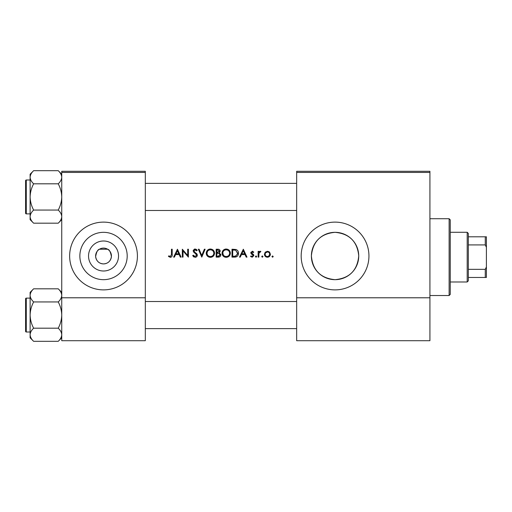 <?xml version="1.0" encoding="UTF-8"?>
<svg xmlns="http://www.w3.org/2000/svg" width="512" height="512" viewBox="0 0 512 512"><rect width="100%" height="100%" fill="white"/><g stroke="black" fill="none" stroke-linecap="round" stroke-linejoin="round"><path stroke-width="0.77" d="M103.526 271.002A15.002 15.002 0 0 1 88.531 256A15.002 15.002 0 0 1 103.526 240.998A15.002 15.002 0 0 1 118.528 256A15.002 15.002 0 0 1 103.526 271.002M103.526 248.096A7.904 7.904 0 0 0 95.622 256A7.904 7.904 0 0 0 103.526 263.904C108.013 263.616 110.637 261.171 111.411 256.576C110.586 251.968 109.318 249.517 107.603 249.222L99.456 249.222C97.747 249.51 96.48 251.962 95.642 256.563C96.41 261.165 99.04 263.616 103.526 263.904A7.904 7.904 0 0 0 111.437 256A7.904 7.904 0 0 0 103.526 248.096M103.526 232.326A23.674 23.674 0 0 0 79.859 256A23.674 23.674 0 0 0 103.526 279.674A23.674 23.674 0 0 0 127.2 256A23.674 23.674 0 0 0 103.526 232.326M103.526 222.118A33.882 33.882 0 0 0 69.645 256A33.882 33.882 0 0 0 103.526 289.882A33.882 33.882 0 0 0 137.414 256A33.882 33.882 0 0 0 103.526 222.118M335.059 232.326A23.674 23.674 0 0 0 311.386 256A23.674 23.674 0 0 0 335.059 279.674C320.614 278.285 312.723 270.355 311.386 255.891C312.838 241.51 320.73 233.658 335.059 232.326C349.414 233.696 357.306 241.536 358.733 255.853C357.402 270.355 349.51 278.291 335.059 279.674A23.674 23.674 0 0 0 358.733 256A23.674 23.674 0 0 0 335.059 232.326M335.059 222.118A33.882 33.882 0 0 0 301.178 256A33.882 33.882 0 0 0 335.059 289.882A33.882 33.882 0 0 0 368.941 256A33.882 33.882 0 0 0 335.059 222.118M168.435 256.422L170.342 257.331C171.782 257.069 172.397 256.147 172.186 254.56L172.186 249.222L171.475 249.222L171.475 254.483L170.381 256.518L168.851 255.814L168.435 256.422L168.851 255.814L170.381 256.518L171.475 254.483M174.381 257.126L175.578 254.598L179.162 254.598L180.333 257.126L181.107 257.126L177.453 249.222L173.606 257.126L174.381 257.126M195.066 257.331C196.403 257.235 197.158 256.518 197.318 255.194L193.875 250.835L195.034 249.83L196.576 250.848L197.222 250.362L195.11 249.024L193.165 250.867L193.606 252.07L196.326 254.406L196.614 255.181L195.066 256.518L193.325 255.206L192.659 255.603L195.066 257.331M198.336 249.222L201.779 257.126L205.126 249.222L204.365 249.222L201.728 255.456L199.098 249.222L198.336 249.222M222.054 253.21C222.291 255.738 223.68 257.107 226.221 257.331C228.755 257.101 230.138 255.712 230.362 253.171C230.138 250.618 228.736 249.229 226.157 249.024C223.635 249.274 222.266 250.669 222.054 253.21M231.987 249.222L231.987 257.126L234.438 257.126C236.973 257.107 238.317 255.827 238.47 253.274C238.496 251.501 237.702 250.24 236.09 249.51L231.987 249.222M250.534 256.448L252.186 257.229L253.882 255.558L253.606 254.669L251.546 252.736L252.301 251.962L253.293 252.57L253.779 252.07L252.301 251.251L250.835 252.768L251.104 253.658L253.171 255.59L252.147 256.518L251.002 255.91L250.534 256.448L251.002 255.91L252.147 256.518L253.171 255.59L252.717 254.816M255.398 256.57L256.058 257.229L256.717 256.57L256.058 255.91L255.398 256.57L256.058 255.91L256.717 256.57L256.058 257.229L255.398 256.57M258.138 251.354L258.138 257.126L258.848 257.126L258.97 253.203L260.87 251.45L260.256 251.251L258.848 252.205L258.848 251.354L258.138 251.354M271.923 256.57L272.576 257.229L273.235 256.57L272.576 255.91L271.923 256.57L272.576 255.91L273.235 256.57L272.576 257.229L271.923 256.57M264.422 254.259C264.589 256.083 265.581 257.075 267.411 257.229C269.235 257.082 270.227 256.09 270.4 254.259L269.606 252.205L267.411 251.251L265.21 252.205L264.422 254.259M261.683 256.57L262.342 257.229L263.002 256.57L262.342 255.91L261.683 256.57L262.342 255.91L263.002 256.57L262.342 257.229L261.683 256.57M240.262 257.126L241.466 254.598L245.043 254.598L246.214 257.126L246.989 257.126L243.334 249.222L239.488 257.126L240.262 257.126M216.173 249.222L216.173 257.126L218.31 257.126C219.808 257.094 220.646 256.352 220.838 254.886L219.315 252.864L220.23 251.181C220.032 249.792 219.194 249.139 217.715 249.222L216.173 249.222M206.24 253.21C206.477 255.738 207.866 257.107 210.406 257.331C212.947 257.101 214.323 255.712 214.554 253.171C214.33 250.618 212.928 249.229 210.349 249.024C207.827 249.274 206.458 250.669 206.24 253.21M182.323 249.222L182.323 257.126L183.027 257.126L183.027 250.918L188.403 257.126L188.403 249.222L187.693 249.222L187.693 255.443L182.323 249.222M145.318 172.422L61.741 172.422L61.741 171.296L145.318 171.296L145.318 340.704L61.741 340.704L61.741 297.786L145.318 297.786M61.741 172.422L61.741 297.786M429.926 172.422L429.926 340.704L296.659 340.704L296.659 171.296L429.926 171.296L429.926 172.422L296.659 172.422M429.926 297.786L296.659 297.786M268.621 251.488L269.152 251.789M268.717 256.134L269.69 254.259C269.568 255.648 268.806 256.403 267.411 256.518C266.016 256.41 265.261 255.654 265.126 254.259C265.254 252.87 266.016 252.102 267.411 251.962C268.8 252.102 269.562 252.87 269.69 254.259C269.562 252.87 268.8 252.102 267.411 251.962L265.555 252.915M266.963 256.48L267.859 256.48M265.293 253.382L265.171 254.707M259.43 251.533L260.032 251.27M260.48 252.064L259.898 251.994M259.072 252.89L258.861 254.195M252.301 251.251L252.736 251.322M253.293 252.57L252.006 252.019M252.781 252.102L252.301 251.962L251.546 252.736L252.57 253.856M253.606 254.669L253.882 255.558L252.186 257.229M252.973 255.04L251.104 253.658M250.835 252.768L250.931 252.186M243.277 250.765L244.672 253.786L241.85 253.786L243.277 250.765M237.645 250.624L237.869 250.944M237.901 251.002L238.163 251.539M238.413 254.08L238.214 254.842M238.042 255.245L237.69 255.808M237.158 256.378L236.826 256.614M236.186 256.902L235.258 257.088M237.741 253.728L235.68 250.259L237.76 253.274L235.866 256.115L232.698 256.32L232.698 250.035L235.117 250.138M234.298 250.061L233.248 250.035M235.328 256.23L237.715 253.888M233.6 256.32L234.739 256.288M222.067 252.8L222.125 252.39M222.522 251.251L223.226 250.259M223.232 250.246L224.57 249.338M225.203 249.133L225.747 249.037M226.157 249.024C228.73 249.222 230.131 250.605 230.362 253.171M229.158 256.122L227.034 257.261M226.221 257.331L224.614 257.037M223.891 256.646L223.264 256.134M222.726 255.482L222.362 254.803M222.125 253.997L222.067 253.6M229.594 253.837L229.651 253.171C229.453 255.251 228.294 256.365 226.195 256.518C224.122 256.365 222.976 255.258 222.765 253.21C222.963 251.142 224.102 250.016 226.195 249.83C228.282 249.997 229.44 251.11 229.651 253.171C229.434 251.11 228.282 249.997 226.195 249.83L225.523 249.894M225.53 256.467L226.861 256.461M229.318 254.662L229.536 254.08M222.79 252.742L223.341 255.072M224.89 256.288L225.402 256.442M225.312 249.946L224.723 250.157M220.736 254.214L220.813 254.547M220.422 256.173L220.07 256.55M219.974 256.627L219.654 256.832M219.014 252.205L219.52 251.2L216.883 252.57L216.883 250.035L217.843 250.035L219.52 251.2L219.43 250.733M218.214 250.048L217.843 250.035M217.357 252.57L217.92 252.55M219.738 253.946L218.835 253.472L220.128 254.886L217.894 256.32L216.883 256.32L216.883 253.376L218.419 253.414M218.88 256.243L220.128 254.886L219.987 254.285M217.894 256.32L218.483 256.294M206.259 252.8L206.317 252.39M206.707 251.251L207.418 250.259M207.424 250.246L208.755 249.338M209.395 249.133L209.939 249.037M210.349 249.024C212.922 249.222 214.323 250.605 214.554 253.171M213.35 256.122L212.73 256.64M212.717 256.646L211.219 257.261M210.406 257.331L208.806 257.037M208.083 256.646L207.456 256.134M206.912 255.482L206.547 254.803M206.31 253.997L206.259 253.6M213.779 253.837L213.843 253.171C213.638 255.251 212.486 256.365 210.381 256.518C208.314 256.365 207.168 255.258 206.95 253.21C207.149 251.142 208.294 250.016 210.381 249.83C212.474 249.997 213.626 251.11 213.843 253.171C213.626 251.11 212.474 249.997 210.381 249.83L209.709 249.894M209.722 256.467L211.053 256.461M213.504 254.662L213.728 254.08M207.533 251.302L206.95 253.21L207.526 255.072M209.082 256.288L209.587 256.442M209.498 249.946L208.909 250.157M193.805 256.973L193.216 256.448M192.659 255.603L193.325 255.206L193.645 255.686M196.576 255.462L195.603 253.677M196.614 255.181L196.326 254.406M195.334 253.466L194.906 253.146M193.203 250.49L194.381 249.152M194.387 249.146L194.739 249.05M195.11 249.024L196.288 249.376M196.339 249.414L197.018 250.093M195.994 250.195L195.507 249.907M195.277 249.85L193.875 250.835L194.918 252.256M196.064 253.101L196.704 253.715M196.909 253.971L197.274 254.784M197.139 256.038L195.904 257.184M177.395 250.765L178.79 253.786L175.968 253.786L177.395 250.765M172.186 254.56L172.045 256.141M449.126 218.726L450.259 219.859L450.259 294.4L449.126 295.526L449.126 218.726L429.926 218.726M25.6 209.357L25.6 196.934M61.741 174.202L58.227 170.682C60.422 172.73 61.594 174.912 61.741 177.248C61.606 179.552 60.435 181.741 58.227 183.808C60.429 187.923 61.6 192.301 61.741 196.934C61.6 201.574 60.429 205.952 58.227 210.054C60.422 212.096 61.594 214.285 61.741 216.614C61.606 218.925 60.435 221.107 58.227 223.181L61.741 219.661L58.227 223.181L33.632 223.181C31.437 221.139 30.266 218.95 30.118 216.614C30.253 214.31 31.424 212.128 33.632 210.054C31.43 205.939 30.259 201.562 30.118 196.934C30.259 192.288 31.43 187.917 33.632 183.808C31.437 181.766 30.266 179.578 30.118 177.248C30.253 174.944 31.424 172.755 33.632 170.682L30.118 174.202L30.118 219.661L33.632 223.181M25.6 182.246L25.6 180.666A0.678 0.678 0 0 1 26.278 179.994L26.278 213.875A0.678 0.678 0 0 1 25.6 213.197L25.6 180.666A0.678 0.678 0 0 1 26.278 179.994L30.118 179.994M26.278 213.875L30.118 213.875M58.227 170.682L33.632 170.682M61.741 177.248L61.67 176.339L61.741 177.248M58.227 183.808L33.632 183.808M58.227 210.054L33.632 210.054M25.6 213.197L25.6 211.616M26.278 298.125L26.278 332.006A0.678 0.678 0 0 1 25.6 331.334L25.6 298.803A0.678 0.678 0 0 1 26.278 298.125L30.118 298.125L26.278 298.125A0.678 0.678 0 0 0 25.6 298.803L25.6 300.384M25.6 331.334L25.6 329.754M30.118 334.752L30.189 335.661L30.118 334.752C30.253 332.448 31.424 330.259 33.632 328.192C31.43 324.077 30.259 319.699 30.118 315.066C30.259 310.426 31.43 306.048 33.632 301.946C31.437 299.904 30.266 297.715 30.118 295.386C30.253 293.075 31.424 290.893 33.632 288.819L30.118 292.339L30.118 337.798L33.632 341.318C31.437 339.27 30.266 337.088 30.118 334.752M61.741 292.339L58.227 288.819C60.422 290.861 61.594 293.05 61.741 295.386L61.67 294.477L61.741 295.386C61.606 297.69 60.435 299.872 58.227 301.946L33.632 301.946M61.741 337.798L58.227 341.318L33.632 341.318M26.278 332.006L30.118 332.006M58.227 288.819L33.632 288.819L30.118 292.339M58.227 301.946C60.429 306.061 61.6 310.438 61.741 315.066C61.6 319.712 60.429 324.083 58.227 328.192L33.632 328.192M58.227 328.192C60.422 330.234 61.594 332.422 61.741 334.752C61.606 337.056 60.435 339.245 58.227 341.318M467.2 281.978L467.2 232.282L468.326 233.414L468.326 280.845L467.2 281.978L450.259 281.978M467.2 232.282L450.259 232.282M486.4 277.459L485.274 277.459L485.274 269.344L486.4 266.976L486.4 277.459M468.326 277.459L485.274 277.459M468.326 236.8L486.4 236.8L486.4 266.976M468.326 269.344L485.274 269.344M486.4 247.283L485.274 244.915L485.274 236.8M468.326 244.915L485.274 244.915M25.6 327.494L25.6 315.066M449.126 295.526L429.926 295.526M296.659 183.379L145.318 183.379M296.659 210.483L145.318 210.483M145.318 328.621L296.659 328.621M145.318 301.517L296.659 301.517"/></g></svg>
